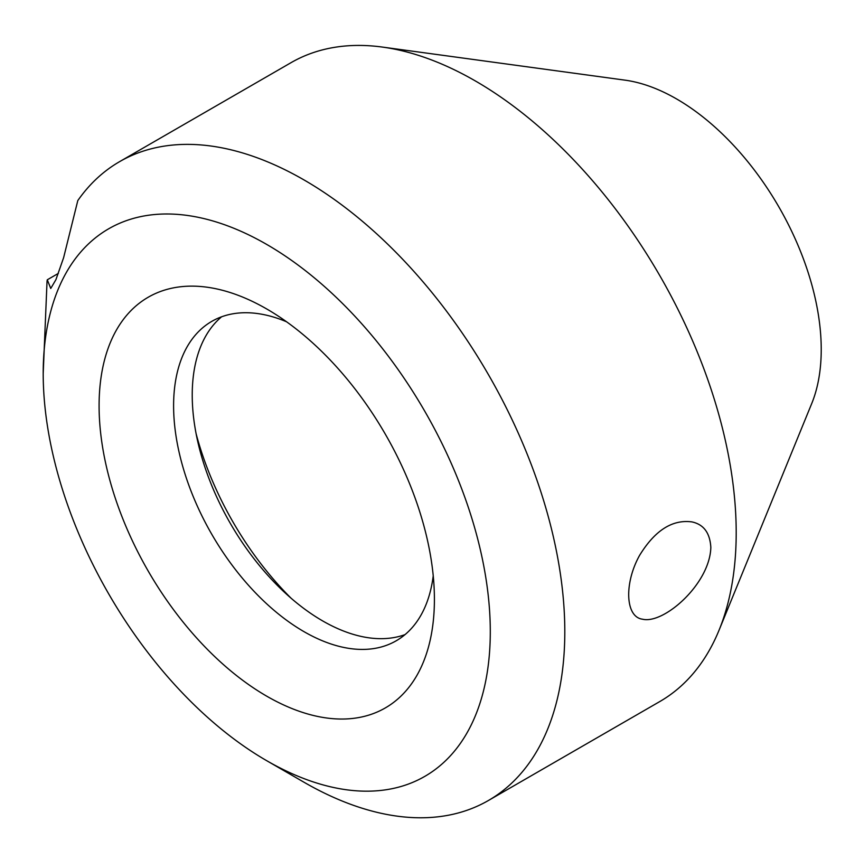 <?xml version="1.0" encoding="UTF-8"?>
<svg xmlns="http://www.w3.org/2000/svg" width="864" height="864" viewBox="0 0 864 864"><rect width="100%" height="100%" fill="white"/><g stroke="black" fill="none" stroke-linecap="round" stroke-linejoin="round"><path stroke-width="1.3" d="M58.374 273.391L47.282 279.796A368.831 212.944 -120 0 0 47.045 281.2L43.2 373.529A316.148 182.531 -120 0 0 266.749 760.72A316.148 182.531 -120 0 0 486.929 674.32A316.148 182.531 -120 0 0 342.846 303.804A316.148 182.531 -120 0 0 72.857 262.159A316.148 182.531 -120 0 0 43.2 373.529M266.749 760.72L303.998 782.233A368.831 212.944 -120 0 0 488.419 800.496A368.831 212.944 -120 0 0 488.419 374.609A368.831 212.944 -120 0 0 119.588 161.654A368.831 212.944 -120 0 0 77.803 200.578L63.623 257.666L55.922 279.655L50.749 288.457L47.282 279.796M488.419 800.496L659.804 701.546A368.831 212.944 -120 0 0 719.032 630.256A368.831 212.944 -120 0 0 659.815 275.659A368.831 212.944 -120 0 0 382.331 47.066A368.831 212.944 -120 0 0 290.974 62.705L119.588 161.654M710.834 547.344C709.949 532.883 703.652 524.405 691.945 521.91C672.354 519.264 654.912 530.41 639.598 555.358C623.981 583.308 625.32 617.112 642.514 619.196C663.768 624.488 709.96 583.88 710.834 547.344M719.032 630.256L811.706 403.585A204.563 118.109 -120 0 0 778.864 206.917A204.563 118.109 -120 0 0 624.974 80.147L382.331 47.066M221.584 316.807A184.421 106.477 -120 0 0 204.833 466.895A184.421 106.477 -120 0 0 322.639 620.903A184.421 106.477 -120 0 0 405.054 634.597M286.556 321.775A184.421 106.477 -120 0 0 211.799 321.365A184.421 106.477 -120 0 0 183.524 469.141A184.421 106.477 -120 0 0 304.009 631.66A184.421 106.477 -120 0 0 396.209 640.786A184.421 106.477 -120 0 0 433.231 575.845M266.749 696.19A237.103 136.89 -120 0 0 434.408 599.389A237.103 136.89 -120 0 0 266.749 308.988A237.103 136.89 -120 0 0 99.09 405.788A237.103 136.89 -120 0 0 266.749 696.19M196.117 433.76A223.938 129.287 -120 0 0 291.038 598.169"/></g></svg>
